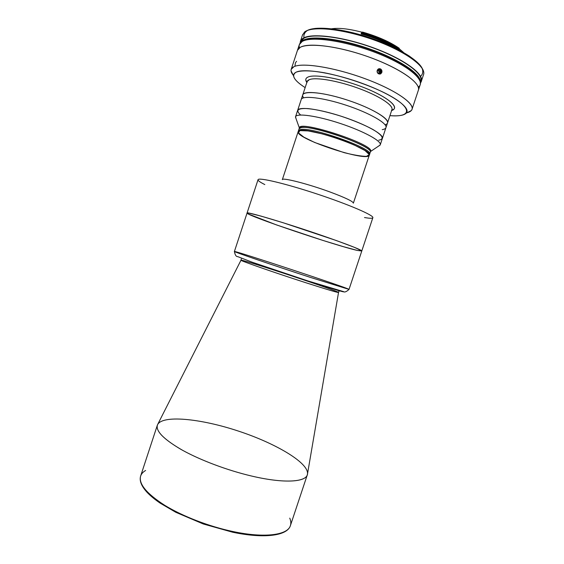 <?xml version="1.0" encoding="UTF-8"?>
<svg xmlns="http://www.w3.org/2000/svg" width="564" height="564" viewBox="0 0 564 564"><rect width="100%" height="100%" fill="white"/><g stroke="black" fill="none" stroke-linecap="round" stroke-linejoin="round"><path stroke-width="0.85" d="M377.577 70.387L379.382 69.95L377.676 70.133L379.382 69.95L380.411 71.501L379.741 73.228L378.035 73.412L377.126 72.058M379.706 74.145C381.856 71.536 381.349 69.844 378.176 69.055M377.062 71.706L377.676 70.133M379.41 71.84L380.411 71.501L379.382 69.95L378.381 70.296L379.41 71.84M323.856 236.161C287.323 223.485 245.58 211.049 247.06 213.051C246.856 211.754 273.307 219.297 305.145 229.837C336.983 240.356 362.715 250.071 361.785 250.994C361.15 249.704 348.51 244.762 323.856 236.161M310.221 277.34L349.024 289.395L310.221 277.34C273.484 265.39 232.326 251.318 234.405 251.488C232.326 251.318 273.484 265.39 310.221 277.34M234.405 251.488C234.032 250.289 350.04 288.655 349.024 289.395C346.423 291.821 344.512 292.54 343.293 291.546L307.81 280.9L252.15 262.204L237.726 256.627C236.154 256.705 235.047 254.991 234.405 251.488L247.06 213.051C245.432 215.159 336.109 245.798 357.4 250.444L361.714 250.811L354.453 247.356L336.151 240.476L283.149 222.745L261.047 216.111L248.809 213.065L248.223 213.953L276.501 224.916L322.756 240.37L343.37 246.658L357.4 250.444L361.785 250.994L349.024 289.395M307.584 280.872C333.853 289.318 345.817 292.885 343.483 291.574C345.817 292.885 333.853 289.318 307.584 280.872M305.223 282.529C326.831 289.466 337.935 292.772 338.534 292.455C337.935 292.772 326.831 289.466 305.223 282.529C273.653 272.37 238.48 260.082 240.997 260.201C238.48 260.082 273.653 272.37 305.223 282.529M240.997 260.201L157.828 424.142C154.762 430.008 162.467 438.418 180.938 449.374C199.247 459.759 226.876 470.242 251.53 476.023C284.742 483.912 307.387 482.086 307.556 473.661L338.534 292.455C338.562 291.031 241.822 259.038 240.997 260.201L241.329 258.947M251.53 476.023C227.659 470.418 200.953 460.421 182.673 450.34C164.173 439.723 155.734 431.333 157.349 425.185C161.332 414.498 200.551 418.467 238.572 431.136C276.642 443.635 310.496 463.834 307.324 474.782C305.392 482.298 283.086 483.51 251.53 476.023M233.122 531.57C264.868 538.338 287.837 535.053 290.418 525.577C287.837 535.053 264.868 538.338 233.122 531.57C209.103 526.529 182.524 516.264 164.589 505.224C146.471 493.528 138.49 483.799 140.633 476.037C138.49 483.799 146.471 493.528 164.589 505.224C182.524 516.264 209.103 526.529 233.122 531.57M157.349 425.185L140.633 476.037C141.395 473.802 143.052 471.948 145.611 470.468M289.748 518.133C290.918 520.847 291.144 523.329 290.418 525.577C287.4 535.828 264.29 538.895 232.699 532.233L203.28 523.977L175.764 512.274L160.176 503.151C154.783 499.464 150.405 495.848 147.056 492.316C141.36 486.097 139.216 480.669 140.633 476.037M330.173 192.042C308.036 183.871 282 177.251 282.331 179.669C282 177.251 308.036 183.871 330.173 192.042C345.408 197.731 353.142 201.44 353.367 203.16C353.142 201.44 345.408 197.731 330.173 192.042M346.775 141.881C324.786 133.167 298.307 127.781 298.166 131.652L299.872 130.608L298.448 132.885L303.862 137.151L314.768 142.523L344.118 152.64C353.769 155.051 361.214 156.291 366.445 156.369L369.3 154.607L365.021 150.546L354.114 144.927C344.047 140.739 333.409 137.059 322.192 133.88L308.275 130.918L299.872 130.608C310.137 127.189 373.96 149.883 369.286 155.17C369.399 152.414 361.898 147.987 346.775 141.881M361.785 250.994L372.846 217.697C374.214 215.483 348.869 204.506 317.003 193.981C285.137 183.427 258.256 177.131 258.03 179.726C258.256 177.131 285.137 183.427 317.003 193.981C348.869 204.506 374.214 215.483 372.846 217.697C372.6 218.303 371.034 218.43 368.151 218.092L364.499 217.542M264.819 184.576C260.117 182.228 257.854 180.614 258.03 179.726L247.06 213.051M300.189 129.649L298.483 130.707L300.189 129.649C310.468 126.188 374.284 148.889 369.596 154.226C374.284 148.889 310.468 126.188 300.189 129.649M298.166 131.652L299.413 127.873C299.371 119.723 375.427 144.877 370.534 151.392L370.224 152.336C374.947 146.901 311.131 124.172 300.823 127.739L299.103 128.818C299.04 120.731 375.095 145.879 370.224 152.336L369.286 155.17C367.841 162.651 294.866 138.518 298.166 131.652L282.331 179.669M307.035 82.499C306.936 81.272 307.69 80.328 309.283 79.672C315.586 76.965 337.448 80.631 358.246 88.224C379.079 95.788 393.623 105.32 391.938 109.613L387.538 122.874C389.364 118.581 371.309 107.971 347.988 100.286C324.681 92.545 303.862 90.303 302.769 94.837C303.862 90.303 324.681 92.545 347.988 100.286C371.309 107.971 389.364 118.581 387.538 122.874L385.966 127.605C387.743 123.453 369.653 112.969 346.331 105.292C323.031 97.551 302.255 95.182 301.204 99.574C302.255 95.182 323.031 97.551 346.331 105.292C369.653 112.969 387.743 123.453 385.966 127.605L382.392 138.392C384.063 134.556 365.874 124.376 342.559 116.692C319.266 108.958 298.596 106.286 297.651 110.368L297.651 110.368C298.596 106.286 319.266 108.958 342.559 116.692C365.874 124.369 384.063 134.556 382.392 138.392L380.256 144.814L378.578 146.118L380.143 145.068C382.632 141.613 364.238 131.356 340.318 123.474C316.418 115.542 295.529 112.807 295.473 117.065L299.371 128.014C298.173 119.293 376.646 145.244 370.47 151.547L380.143 145.068M296.1 118.842L295.529 116.79C296.417 112.899 317.024 115.747 340.318 123.474C363.625 131.158 381.87 141.155 380.256 144.814M378.19 70.317L378.959 71.579L378.98 73.214M381.863 72.403L381.673 70.049L380.418 68.843L378.761 68.766L377.443 69.844L377.048 71.6L378.43 73.828L380.827 73.778L381.863 72.403L380.058 74.095L377.753 73.264L377.104 70.683L378.761 68.766L381.137 69.33L381.962 70.916L381.863 72.403M295.614 62.512L296.593 61.335M295.353 66.171L294.993 65.311L295.444 62.985M385.036 124.715C394.68 122.374 376.294 109.592 347.988 100.286C319.71 90.882 297.334 90.184 303.679 97.805C297.334 90.184 319.71 90.882 347.988 100.286C376.294 109.592 394.68 122.374 385.036 124.715M391.472 110.417C395.124 106.659 381.609 96.987 360.283 88.978C339.006 80.934 315.777 76.852 309.283 79.672L307.14 81.569L295.529 116.79M308.106 77.007C306.442 77.705 305.667 78.706 305.78 80.003L306.844 82.478C305.082 79.975 305.505 78.149 308.106 77.007C315.269 73.722 342.834 78.946 365.937 88.379C389.132 97.776 400.158 108.006 391.642 110.516L393.961 109.169C397.86 105.207 383.802 95.034 361.461 86.63C339.175 78.192 314.846 73.983 308.106 77.007M296.248 72.129C290.939 75.209 293.907 80.37 305.152 87.61C297.891 82.986 294.027 79.066 293.562 75.851C293.421 74.265 294.316 73.024 296.248 72.129C304.356 68.075 335.524 73.278 364.407 84.184C393.362 95.034 411.262 108.112 406.256 113.117C403.958 115.423 398.515 116.269 389.935 115.648C413.567 117.679 412.799 106.413 382.251 91.742C365.091 83.648 342.616 76.288 324.258 72.749C310.997 70.451 301.197 70.288 296.248 72.129M406.256 113.117L411.248 110.607C416.81 105.179 397.867 91.037 366.811 79.348C335.82 67.609 302.403 62.195 293.851 66.742C291.807 67.75 290.876 69.118 291.045 70.852L293.562 75.851M299.435 47.82C298.596 45.162 299.505 43.054 302.163 41.489C310.757 36.209 342.249 40.255 372.451 51.395C402.703 62.477 423.099 77.36 420.243 84.558L418.347 90.268C421.541 82.718 396.605 66.051 362.976 54.976C329.369 43.816 299.413 42.328 297.475 50.295L300.245 47.313C308.769 42.244 340.205 46.459 370.414 57.563C400.666 68.618 421.132 83.282 418.347 90.268L412.016 109.324C411.367 111.122 409.33 112.356 405.897 113.026M293.252 75.238C291.376 72.968 290.693 71.008 291.193 69.372L293.851 66.742C302.142 62.385 333.373 67.158 363.597 78.163C393.869 89.112 414.554 103.057 412.016 109.324M291.193 69.372L299.357 44.577L302.163 41.489C311.265 35.779 346.867 41.038 378.345 53.65C409.908 66.192 426.751 81.526 418.255 87.117M421.322 81.315L423.536 74.652C426.518 67.081 406.242 51.825 375.998 40.693C345.802 29.497 314.211 25.732 305.491 31.387L302.621 34.658L300.422 41.334L303.249 38.183C311.892 32.782 343.413 36.73 373.615 47.891C403.859 58.994 424.22 73.997 421.322 81.315L420.462 82.845C426.44 76.359 407.906 61.039 376.879 49.117C345.929 37.139 312.167 32.543 303.249 38.183C301.113 39.445 300.097 41.08 300.203 43.075M304.102 32.416C310.355 26.106 338.541 28.129 368.56 38.091C398.593 47.989 422.429 63.175 423.684 71.966M422.323 68.625C418.361 59.798 395.886 46.304 368.8 37.365C341.721 28.39 315.628 25.824 307.19 30.548M304.01 37.788C303.418 34.686 304.673 32.183 307.768 30.259L314.923 28.461C327.19 27.255 347.706 30.548 368.8 37.365C384.895 42.934 398.339 49.139 409.14 55.977C415.28 60.334 419.574 64.359 422.034 68.054C423.374 71.438 422.88 74.194 420.561 76.33M399.446 48.92L403.725 52.621L399.446 48.92M394.271 47.616C385.029 42.081 373.974 37.527 361.122 33.96L361.714 32.162C348.883 28.813 338.865 27.692 331.66 28.792C338.865 27.692 348.883 28.813 361.714 32.162L362.574 32.19L362.222 32.761C377.563 37.175 390.013 42.652 399.58 49.209C390.013 42.652 377.563 37.175 362.222 32.761L361.954 33.565C377.295 37.978 389.752 43.456 399.312 49.999L399.122 48.194C389.773 41.778 377.605 36.413 362.617 32.106C377.605 36.413 389.773 41.778 399.122 48.194L399.58 49.209L398.952 49.985M362.222 32.761L362.589 32.169L361.714 32.162L361.122 33.96L362.017 33.939L362.222 32.761M378.74 140.21C384.761 139.033 382.787 135.445 372.811 129.424C364.259 124.82 353.572 120.379 340.741 116.092C327.888 112.109 317.046 109.606 308.205 108.605C297.778 108.034 295.254 110.17 300.633 115.007M385.966 127.605C385.607 128.62 384.366 129.297 382.244 129.635M302.938 40.714L300.979 42.3L302.938 40.714C311.222 35.673 340.36 39.085 369.441 49.329C398.558 59.523 420.222 73.884 420.3 81.759C420.222 73.884 398.558 59.523 369.441 49.329C340.36 39.085 311.222 35.673 302.938 40.714M303.065 40.326L300.612 42.624L303.065 40.326C311.497 35.151 341.678 38.838 371.204 49.484C400.771 60.08 421.759 74.688 420.399 82.245C421.738 74.674 400.743 60.073 371.175 49.484C341.657 38.838 311.49 35.158 303.065 40.326C311.49 35.158 341.657 38.838 371.175 49.484C400.743 60.073 421.738 74.674 420.399 82.238M420.208 83.084L420.843 81.181C423.712 73.912 403.514 59.03 373.523 48.025C343.575 36.956 312.301 33.022 303.707 38.38L300.894 41.51L300.478 42.758M337.519 290.263C340.155 291.264 338.562 290.777 339.02 291.25L338.534 292.455M307.324 474.782L290.418 525.577M369.286 155.17L353.367 203.16M378.43 69.019L379.487 68.646M305.78 80.003L306.915 82.252M393.961 109.169L391.712 110.297"/></g></svg>
